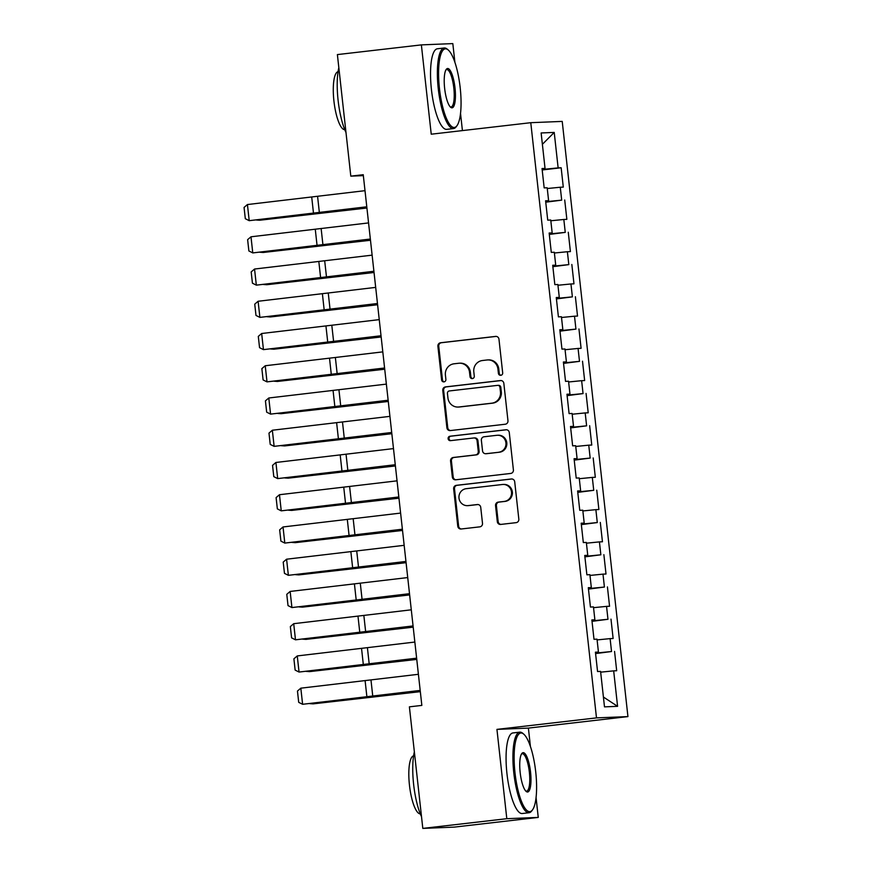 <?xml version="1.0" encoding="UTF-8"?>
<svg xmlns="http://www.w3.org/2000/svg" width="872" height="872" viewBox="0 0 872 872"><rect width="100%" height="100%" fill="white"/><g stroke="black" fill="none" stroke-linecap="round" stroke-linejoin="round"><path stroke-width="1.31" d="M500.79 375.309A2.235 2.147 -92.3 0 0 502.686 372.845L498.969 339.219A3.183 3.074 -92.3 0 0 495.569 336.407L440.611 342.761A3.183 3.074 -92.3 0 0 437.897 346.271L441.613 379.898A2.235 2.147 -92.3 0 0 444.001 381.871A2.235 2.147 -92.3 0 0 445.886 379.407L445.407 375.058A10.191 9.832 -92.3 0 1 454.061 363.798L458.639 363.264A10.191 9.832 -92.3 0 1 469.528 372.268L470.008 376.617A2.235 2.147 -92.3 0 0 472.395 378.59A2.235 2.147 -92.3 0 0 474.281 376.126L473.801 371.777A10.191 9.832 -92.3 0 1 482.456 360.518L487.034 359.983A10.191 9.832 -92.3 0 1 497.923 368.987L498.403 373.336A2.235 2.147 -92.3 0 0 500.79 375.309M497.302 521.62A3.183 3.074 -92.3 0 0 500.713 524.432L516.126 522.655A3.183 3.074 -92.3 0 0 518.829 519.134L514.709 481.791A3.183 3.074 -92.3 0 0 511.308 478.979L456.35 485.333A3.183 3.074 -92.3 0 0 453.647 488.843L457.767 526.187A3.183 3.074 -92.3 0 0 461.168 528.999L479.796 526.852A3.183 3.074 -92.3 0 0 482.499 523.331L480.734 507.351A3.183 3.074 -92.3 0 0 477.333 504.539L468.09 505.607A8.524 8.219 -92.3 0 1 458.966 497.781A8.524 8.219 -92.3 0 1 466.226 488.68L502.403 484.494A8.524 8.219 -92.3 0 1 511.537 492.32A8.524 8.219 -92.3 0 1 504.278 501.422L498.25 502.119A3.183 3.074 -92.3 0 0 495.547 505.64L497.302 521.62L498.152 521.587A3.183 3.074 -92.3 0 0 500.953 524.41M530.416 746.465L528.388 728.098L496.942 729.384L506.806 818.699L422.811 828.4L409.393 706.843L421.841 705.404L363.243 174.705L350.806 176.144L363.352 175.632M496.942 729.384L596.492 717.885L530.776 122.69L562.222 121.404L627.938 716.599L596.492 717.885M454.89 62.283L452.819 43.6L421.372 44.886L431.237 134.201L530.776 122.69M421.372 44.886L337.388 54.587L350.806 176.144M505.259 424.228A3.183 3.074 -92.3 0 0 507.962 420.707L503.842 383.364A3.183 3.074 -92.3 0 0 500.441 380.552L445.483 386.906A3.183 3.074 -92.3 0 0 442.78 390.427L446.9 427.771A3.183 3.074 -92.3 0 0 450.301 430.583L505.259 424.228M509.281 432.577L513.401 469.921A3.183 3.074 -92.3 0 1 510.698 473.442L455.74 479.796A3.183 3.074 -92.3 0 1 452.328 476.984L450.562 460.994A3.183 3.074 -92.3 0 1 453.277 457.484L475.556 454.901A3.183 3.074 -92.3 0 0 478.27 451.391L477.093 440.785A3.183 3.074 -92.3 0 0 473.692 437.973L450.486 440.654A2.235 2.147 -92.3 0 1 448.099 438.605A2.235 2.147 -92.3 0 1 449.996 436.229L505.88 429.765A3.183 3.074 -92.3 0 1 509.281 432.577M542.188 169.964L561.154 167.762L558.135 167.893L554.221 132.424L541.13 132.958L545.044 168.427L542.035 168.547L544.172 187.894L547.18 187.774L548.608 200.669L545.589 200.789L547.725 220.136L550.744 220.017L552.172 232.911L549.153 233.031L551.289 252.379L554.309 252.259L555.726 265.153L552.706 265.273L554.843 284.621L557.862 284.501L559.29 297.396L556.271 297.516L558.407 316.863L561.426 316.743L562.843 329.638L559.824 329.758L561.96 349.105L564.98 348.985L566.408 361.88L563.388 362L565.525 381.347L568.544 381.228L569.961 394.122L566.953 394.242L569.089 413.59L572.097 413.47L573.525 426.364L570.506 426.484L572.642 445.832L575.662 445.712L577.09 458.607L574.07 458.727L576.207 478.074L579.215 477.954L580.643 490.849L577.624 490.969L579.76 510.316L582.779 510.196L584.207 523.091L581.188 523.211L583.324 542.558L586.344 542.438L587.761 555.333L584.741 555.453L586.878 574.801L589.897 574.67L591.325 587.575L588.306 587.695L590.442 607.043L593.461 606.912L594.878 619.818L591.87 619.938L593.996 639.285L597.015 639.154L598.443 652.06L595.423 652.18L597.56 671.527L600.579 671.396L604.492 706.865L617.583 706.331L603.413 697.044M561.154 167.762L563.29 187.109L560.271 187.24L561.699 200.135L545.698 201.726M545.741 202.195L561.699 200.135M564.718 200.004L566.855 219.352L563.835 219.482L565.252 232.377L549.251 233.969M549.306 234.437L565.252 232.377M568.272 232.246L570.408 251.594L567.389 251.725L568.817 264.619L552.815 266.211M552.87 266.679L568.817 264.619M571.836 264.489L573.972 283.836L570.953 283.967L572.381 296.862L556.369 298.453M556.423 298.922L572.381 296.862M575.389 296.731L577.526 316.078L574.506 316.198L575.934 329.104L559.933 330.695M559.988 331.164L575.934 329.104M578.953 328.973L581.09 348.32L578.071 348.44L579.499 361.346L563.497 362.937M563.541 363.406L579.499 361.346M582.507 361.215L584.643 380.563L581.635 380.683L583.052 393.588L567.051 395.18M567.105 395.648L583.052 393.588M586.071 393.457L588.208 412.805L585.188 412.925L586.616 425.83L570.615 427.422M570.659 427.89L586.616 425.83M589.636 425.7L591.772 445.047L588.753 445.167L590.17 458.073L574.168 459.664M574.223 460.133L590.17 458.073M593.189 457.942L595.325 477.289L592.306 477.409L593.734 490.315L577.733 491.906M577.787 492.375L593.734 490.315M596.753 490.184L598.89 509.531L595.87 509.651L597.287 522.557L581.286 524.148M581.341 524.617L597.287 522.557M600.307 522.426L602.443 541.774L599.424 541.894L600.852 554.799L584.85 556.39M584.905 556.859L600.852 554.799M603.871 554.668L606.007 574.016L602.988 574.136L604.416 587.041L588.404 588.633M588.458 589.101L604.416 587.041M607.424 586.911L609.561 606.258L606.552 606.378L607.969 619.284L591.968 620.875M592.023 621.344L607.969 619.284M610.989 619.153L613.125 638.5L610.106 638.62L611.534 651.526L595.532 653.117M595.576 653.586L611.534 651.526M614.553 651.395L616.678 670.742L613.67 670.862L617.583 706.331M598.443 652.06L595.456 652.485M613.67 670.862L600.666 672.159M594.878 619.818L591.903 620.243M595.685 653.095L595.62 652.463M610.106 638.62L597.102 639.917M591.325 587.575L588.338 588.001M592.132 620.853L592.055 620.221M606.552 606.378L593.538 607.675M587.761 555.333L584.785 555.758M588.567 588.611L588.502 587.979M602.988 574.136L589.984 575.433M584.207 523.091L581.221 523.516M585.014 556.369L584.938 555.737M599.424 541.894L586.42 543.191M580.643 490.849L577.656 491.274M581.45 524.127L581.384 523.494M595.87 509.651L582.867 510.948M577.09 458.607L574.103 459.032M577.885 491.884L577.82 491.252M592.306 477.409L579.302 478.706M573.525 426.364L570.539 426.79M574.332 459.642L574.256 459.01M588.753 445.167L575.749 446.464M569.961 394.122L566.985 394.547M570.768 427.4L570.702 426.768M585.188 412.925L572.185 414.222M566.408 361.88L563.421 362.305M567.214 395.158L567.138 394.526M581.635 380.683L568.62 381.98M562.843 329.638L559.868 330.063M563.65 362.916L563.585 362.283M578.071 348.44L565.067 349.737M559.29 297.396L556.303 297.821M560.097 330.673L560.02 330.041M574.506 316.198L561.503 317.495M555.726 265.153L552.739 265.579M556.532 298.431L556.467 297.799M570.953 283.967L557.949 285.253M552.172 232.911L549.186 233.336M552.968 266.189L552.903 265.557M567.389 251.725L554.385 253.011M548.608 200.669L545.621 201.094M549.415 233.947L549.338 233.315M563.835 219.482L550.832 220.769M545.044 168.427L542.068 168.852M545.85 201.705L545.785 201.072M560.271 187.24L547.267 188.526M422.811 828.4L454.258 827.114L538.253 817.413L536.062 797.564M506.806 818.699L538.253 817.413M462.422 130.593L460.525 113.393M528.388 728.098L627.938 716.599M558.135 167.893L542.133 169.484M542.297 169.462L542.221 168.83M554.221 132.424L542.384 144.305M501.062 375.254A2.235 2.147 -92.3 0 1 499.253 373.303L498.773 368.954A10.191 9.832 -92.3 0 0 488.593 359.896L487.742 359.929M459.348 363.21L460.198 363.177A10.191 9.832 -92.3 0 1 470.379 372.235L470.858 376.584A2.235 2.147 -92.3 0 0 472.668 378.535M496.179 336.396L441.461 342.718A3.183 3.074 -92.3 0 0 438.747 346.238L442.464 379.865A2.235 2.147 -92.3 0 0 444.262 381.816M501.051 380.552L446.333 386.874A3.183 3.074 -92.3 0 0 443.63 390.384L447.75 427.738A3.183 3.074 -92.3 0 0 450.541 430.55M499.95 387.342A2.235 2.147 -92.3 0 0 497.574 385.37L449.331 390.95A2.235 2.147 -92.3 0 0 447.434 393.414L447.946 398.003A10.191 9.832 -92.3 0 0 458.836 406.995L491.808 403.191A10.191 9.832 -92.3 0 0 500.463 391.931L499.95 387.342L500.8 387.31A2.235 2.147 -92.3 0 0 498.424 385.337M458.127 407.05L458.977 407.017A10.191 9.832 -92.3 0 0 459.686 406.962L458.836 406.995M500.8 387.31L501.313 391.899A10.191 9.832 -92.3 0 1 492.658 403.147L459.686 406.962M473.91 437.951L474.76 437.918A3.183 3.074 -92.3 0 1 477.943 440.752L479.12 451.347A3.183 3.074 -92.3 0 1 476.406 454.868L454.127 457.44A3.183 3.074 -92.3 0 0 451.413 460.961L453.178 476.94A3.183 3.074 -92.3 0 0 455.969 479.764M506.49 429.765L450.846 436.185A2.235 2.147 -92.3 0 0 450.824 440.611M498.686 452.23A8.524 8.219 -92.3 0 0 505.956 443.129A8.524 8.219 -92.3 0 0 496.822 435.302L484.069 436.774A3.183 3.074 -92.3 0 0 481.366 440.295L482.543 450.889A3.183 3.074 -92.3 0 0 485.944 453.702L499.536 452.197A8.524 8.219 -92.3 0 0 506.806 443.096A8.524 8.219 -92.3 0 0 498.261 435.215L497.411 435.259M485.726 453.723L486.576 453.691A3.183 3.074 -92.3 0 0 486.794 453.669L485.944 453.702M499.536 452.197L486.794 453.669M502.991 484.451L503.842 484.418A8.524 8.219 -92.3 0 1 512.387 492.288A8.524 8.219 -92.3 0 1 505.128 501.389L499.1 502.087A3.183 3.074 -92.3 0 0 496.397 505.607L498.152 521.587M467.512 505.651L468.362 505.618A8.524 8.219 -92.3 0 0 468.94 505.575L468.09 505.607M477.943 504.528L468.94 505.575M511.918 478.968L457.201 485.301A3.183 3.074 -92.3 0 0 454.497 488.811L458.618 526.154A3.183 3.074 -92.3 0 0 461.408 528.977M256.978 219.929L366.905 207.874M256.379 220.006L259.682 220.235L366.927 208.016M366.785 206.795L249.207 220.671L366.807 206.969M365.008 190.674L247.43 204.549L249.207 220.671L245.315 218.709L244.062 207.427L247.43 204.549M260.543 252.172L370.469 240.116M259.932 252.248L263.246 252.477L370.48 240.258M264.096 284.414L374.023 272.358M263.497 284.49L266.799 284.719L374.044 272.5M370.349 239.026L252.771 252.913L370.371 239.211M368.573 222.916L250.994 236.792L252.771 252.913L248.869 250.951L247.626 239.669L250.994 236.792M373.914 271.268L256.335 285.144L373.925 271.454M372.126 255.147L254.548 269.034L256.335 285.144L252.433 283.193L251.18 271.911L254.548 269.034M439.455 88.584A39.578 10.355 83.4 0 0 456.983 125.688A39.578 10.355 83.4 0 0 460.187 87.734A39.578 10.355 83.4 0 0 448.241 49.987A39.578 10.355 83.4 0 0 439.455 88.584M456.983 125.688L456.23 126.723A40.559 10.606 -96.6 0 1 453.549 128.555A40.559 10.606 -96.6 0 1 438.267 88.704A40.559 10.606 -96.6 0 1 444.24 47.982A40.559 10.606 -96.6 0 1 447.26 49.159L448.241 49.987M444.644 88.377A19.794 5.178 -96.6 0 1 446.246 69.4A19.794 5.178 -96.6 0 1 455.01 87.952A19.794 5.178 -96.6 0 1 450.617 107.245A19.794 5.178 -96.6 0 1 444.644 88.377M450.126 106.755A18.813 4.916 83.4 0 0 451.053 106.962A18.813 4.916 83.4 0 0 453.822 88.072A18.813 4.916 83.4 0 0 446.726 69.575A18.813 4.916 83.4 0 0 445.875 69.989M345.988 132.511A40.559 10.606 -96.6 0 1 338.096 100.28A40.559 10.606 -96.6 0 1 338.827 67.689M344.756 129.688A29.201 7.641 -96.6 0 1 333.922 100.978A29.201 7.641 -96.6 0 1 338.063 71.689M453.549 128.555L446.704 129.35A40.559 10.606 -96.6 0 1 431.422 89.489A40.559 10.606 -96.6 0 1 437.395 48.778L444.24 47.982M514.992 772.766A39.578 10.355 83.4 0 0 532.52 809.859A39.578 10.355 83.4 0 0 535.724 771.916A39.578 10.355 83.4 0 0 523.767 734.169A39.578 10.355 83.4 0 0 514.992 772.766M532.52 809.859L531.757 810.895A40.559 10.606 -96.6 0 1 529.075 812.726A40.559 10.606 -96.6 0 1 513.804 772.875A40.559 10.606 -96.6 0 1 519.767 732.153A40.559 10.606 -96.6 0 1 522.797 733.33L523.767 734.169M520.17 772.548A19.794 5.178 -96.6 0 1 521.772 753.572A19.794 5.178 -96.6 0 1 530.547 772.123A19.794 5.178 -96.6 0 1 526.154 791.427A19.794 5.178 -96.6 0 1 520.17 772.548M525.653 790.926A18.813 4.916 83.4 0 0 526.579 791.133A18.813 4.916 83.4 0 0 529.359 772.243A18.813 4.916 83.4 0 0 522.263 753.757A18.813 4.916 83.4 0 0 521.412 754.171M421.525 816.683A40.559 10.606 -96.6 0 1 413.633 784.451A40.559 10.606 -96.6 0 1 414.363 751.871M420.293 813.859A29.201 7.641 -96.6 0 1 409.459 785.16A29.201 7.641 -96.6 0 1 413.59 755.861M529.075 812.726L522.23 813.522A40.559 10.606 -96.6 0 1 506.959 773.671A40.559 10.606 -96.6 0 1 512.921 732.949L519.767 732.153M267.66 316.656L377.587 304.601M267.05 316.732L270.364 316.961L377.609 304.742M271.214 348.898L381.151 336.843M270.614 348.974L273.917 349.203L381.162 336.984M377.467 303.511L259.889 317.386L377.489 303.696M375.69 287.389L258.112 301.265L259.889 317.386L255.987 315.435L254.744 304.154L258.112 301.265M381.031 335.753L263.453 349.628L381.042 335.938M379.244 319.632L261.665 333.507L263.453 349.628L259.551 347.677L258.297 336.396L261.665 333.507M274.778 381.14L384.705 369.085M274.168 381.217L277.481 381.446L384.726 369.227M384.585 367.995L267.006 381.871L384.607 368.18M382.808 351.874L265.23 365.75L267.006 381.871L263.104 379.92L261.862 368.638L265.23 365.75M278.332 413.383L388.269 401.316M277.732 413.459L281.046 413.688L388.28 401.469M388.149 400.237L270.571 414.113L388.171 400.422M386.361 384.116L268.794 397.992L270.571 414.113L266.669 412.162L265.426 400.88L268.794 397.992M281.896 445.625L391.822 433.558M281.296 445.701L284.599 445.93L391.844 433.711M391.702 432.479L274.124 446.355L391.724 432.665M389.926 416.358L272.347 430.234L274.124 446.355L270.222 444.404L268.979 433.122L272.347 430.234M285.46 477.867L395.387 465.801M284.85 477.943L288.163 478.172L395.398 465.953M395.267 464.722L277.688 478.597L395.288 464.907M393.49 448.6L275.912 462.476L277.688 478.597L273.786 476.646L272.544 465.365L275.912 462.476M289.014 510.109L398.94 498.043M288.414 510.185L291.717 510.414L398.962 498.195M398.82 496.964L281.253 510.839L398.842 497.149M397.043 480.843L279.465 494.718L281.253 510.839L277.351 508.888L276.097 497.607L279.465 494.718M292.578 542.351L402.504 530.285M291.967 542.428L295.281 542.657L402.526 530.438M402.384 529.206L284.806 543.082L402.406 529.391M400.608 513.085L283.029 526.961L284.806 543.082L280.904 541.13L279.661 529.849L283.029 526.961M296.131 574.594L406.069 562.527M295.532 574.67L298.834 574.899L406.08 562.68M405.949 561.448L288.37 575.324L405.96 561.633M404.161 545.327L286.583 559.203L288.37 575.324L284.468 573.373L283.215 562.091L286.583 559.203M299.695 606.836L409.622 594.769M299.085 606.912L302.399 607.141L409.644 594.922M409.502 593.69L291.924 607.566L409.524 593.876M407.725 577.569L290.147 591.445L291.924 607.566L288.022 605.615L286.779 594.333L290.147 591.445M303.249 639.078L413.186 627.012M302.649 639.154L305.963 639.383L413.197 627.164M413.066 625.933L295.488 639.808L413.088 626.118M411.279 609.811L293.711 623.687L295.488 639.808L291.586 637.857L290.343 626.576L293.711 623.687M306.813 671.32L416.74 659.254M306.214 671.396L309.516 671.625L416.762 659.406M416.62 658.175L299.042 672.05L416.642 658.36M414.843 642.054L297.265 655.929L299.042 672.05L295.139 670.099L293.897 658.818L297.265 655.929M310.377 703.562L420.304 691.496M309.767 703.639L313.081 703.868L420.315 691.649M420.184 690.417L302.606 704.293L420.206 690.602M418.407 674.296L300.829 688.172L302.606 704.293L298.704 702.342L297.461 691.06L300.829 688.172M498.773 368.954L497.923 368.987M470.858 376.584L470.008 376.617M470.379 372.235L469.528 372.268M442.464 379.865L441.613 379.898M438.747 346.238L437.897 346.271M441.461 342.718L440.611 342.761M499.253 373.303L498.403 373.336M447.75 427.738L446.9 427.771M443.63 390.384L442.78 390.427M446.333 386.874L445.483 386.906M492.658 403.147L491.808 403.191M501.313 391.899L500.463 391.931M453.178 476.94L452.328 476.984M451.413 460.961L450.562 460.994M454.127 457.44L453.277 457.484M476.406 454.868L475.556 454.901M479.12 451.347L478.27 451.391M477.943 440.752L477.093 440.785M450.846 436.185L449.996 436.229M496.397 505.607L495.547 505.64M499.1 502.087L498.25 502.119M505.128 501.389L504.278 501.422M458.618 526.154L457.767 526.187M454.497 488.811L453.647 488.843M457.201 485.301L456.35 485.333M319.37 212.626L317.593 196.505M313.506 213.324L311.729 197.203M322.934 244.869L321.158 228.747M317.07 245.566L315.293 229.445M326.499 277.111L324.711 260.99M320.623 277.808L318.847 261.687M330.052 309.353L328.275 293.232M324.188 310.05L322.411 293.929M333.616 341.595L331.829 325.474M327.752 342.293L325.965 326.172M337.17 373.837L335.393 357.716M331.305 374.535L329.529 358.414M340.734 406.08L338.957 389.958M334.87 406.777L333.082 390.656M344.287 438.322L342.511 422.201M338.423 439.019L336.647 422.898M347.852 470.564L346.075 454.443M341.988 471.262L340.211 455.14M351.416 502.806L349.628 486.685M345.541 503.504L343.764 487.383M354.969 535.048L353.193 518.927M349.105 535.746L347.329 519.625M358.534 567.291L356.746 551.169M352.67 567.988L350.882 551.867M362.087 599.533L360.31 583.412M356.223 600.23L354.446 584.109M365.651 631.775L363.875 615.654M359.787 632.473L358 616.351M369.205 664.017L367.428 647.896M363.341 664.715L361.564 648.594M372.769 696.259L370.992 680.138M366.905 696.957L365.128 680.836M498.577 385.326L497.727 385.359"/></g></svg>

